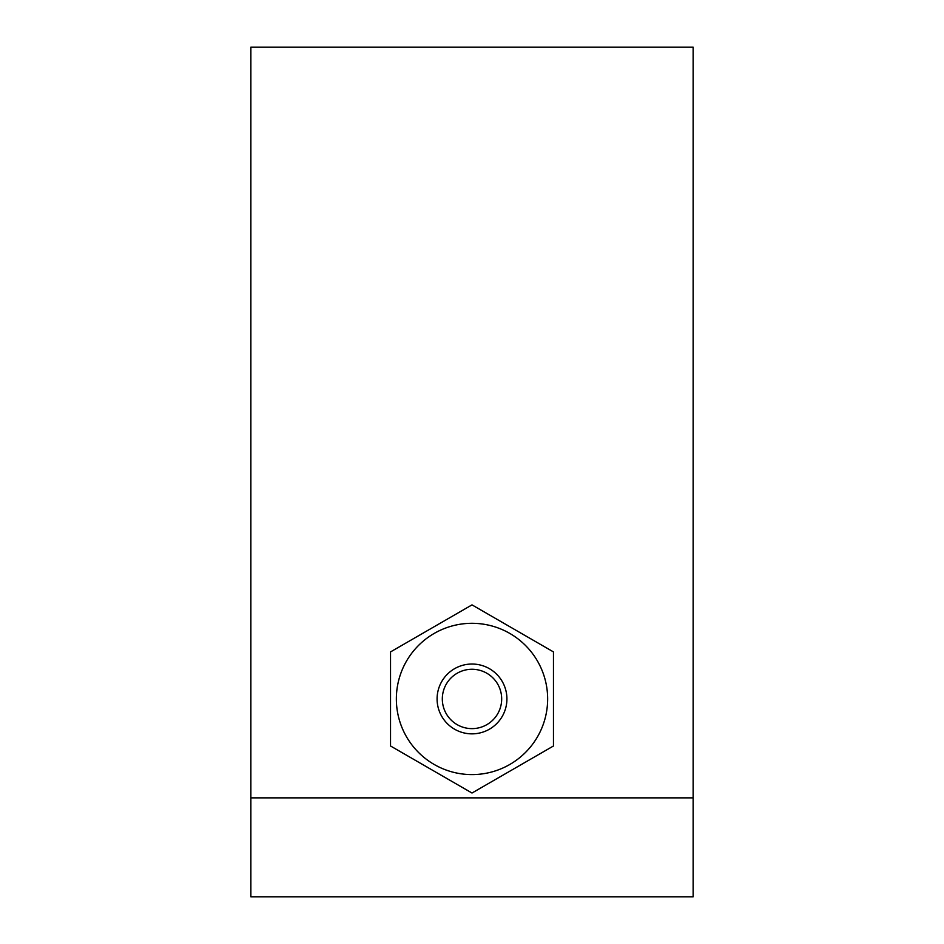 <?xml version="1.0" encoding="UTF-8"?>
<svg xmlns="http://www.w3.org/2000/svg" width="944" height="944" viewBox="0 0 944 944"><rect width="100%" height="100%" fill="white"/><g stroke="black" fill="none" stroke-linecap="round" stroke-linejoin="round"><path stroke-width="1.42" d="M501.677 698.949A29.677 29.677 0 0 0 457.156 673.249A29.677 29.677 0 0 0 457.156 724.65A29.677 29.677 0 0 0 501.677 698.949M547.65 698.949A75.65 75.65 0 0 0 434.181 633.436A75.65 75.65 0 0 0 434.181 764.463A75.65 75.65 0 0 0 547.65 698.949M472 604.88L390.533 651.915L390.533 745.984L472 793.019L553.467 745.984L553.467 651.915L472 604.88M250.868 797.869L250.868 896.8L693.132 896.8L693.132 797.869L250.868 797.869L250.868 47.2L693.132 47.2L693.132 797.869M506.916 698.949A34.916 34.916 0 0 1 454.548 729.181A34.916 34.916 0 0 1 454.548 668.706A34.916 34.916 0 0 1 506.916 698.949"/></g></svg>
